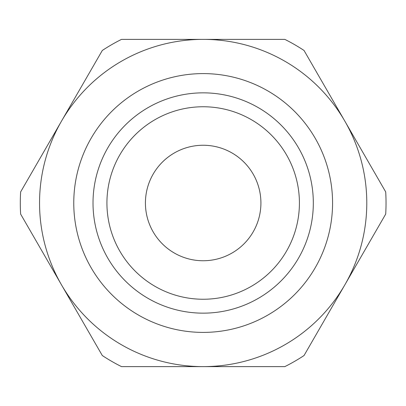 <?xml version="1.0" encoding="UTF-8"?>
<svg xmlns="http://www.w3.org/2000/svg" width="406" height="406" viewBox="0 0 406 406"><rect width="100%" height="100%" fill="white"/><g stroke="black" fill="none" stroke-linecap="round" stroke-linejoin="round"><path stroke-width="0.61" d="M145.419 203A57.748 57.748 0 0 1 203.167 145.252A57.748 57.748 0 0 1 260.916 203A57.748 57.748 0 0 1 203.167 260.748A57.748 57.748 0 0 1 145.419 203M299.415 203A96.247 96.247 0 0 0 155.046 119.648A96.247 96.247 0 0 0 155.046 286.352A96.247 96.247 0 0 0 299.415 203M203.167 366.618L284.834 366.618A182.867 182.867 0 0 0 304.033 355.534L385.7 214.084A182.867 182.867 0 0 0 385.7 191.916L304.033 50.466A182.867 182.867 0 0 0 284.834 39.382L121.501 39.382A182.867 182.867 0 0 0 102.302 50.466L20.635 191.916A182.867 182.867 0 0 0 20.635 214.084L102.302 355.534A182.867 182.867 0 0 0 121.501 366.618L203.167 366.618A163.618 163.618 0 0 1 61.468 121.191A163.618 163.618 0 0 1 344.867 121.191A163.618 163.618 0 0 1 203.167 366.618M313.32 203A110.153 110.153 0 0 1 203.167 313.153A110.153 110.153 0 0 1 93.015 203A110.153 110.153 0 0 1 203.167 92.847A110.153 110.153 0 0 1 313.32 203M73.765 203A129.402 129.402 0 0 0 267.869 315.066A129.402 129.402 0 0 0 267.869 90.934A129.402 129.402 0 0 0 73.765 203"/></g></svg>
